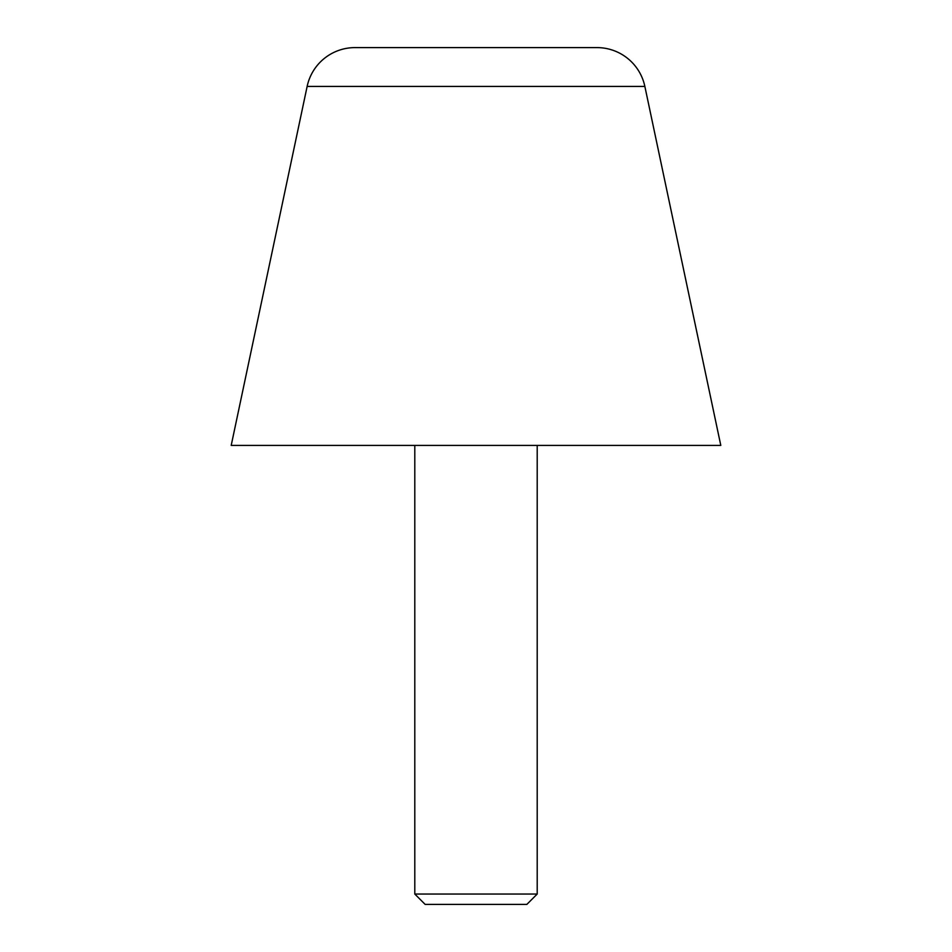 <?xml version="1.0" encoding="UTF-8"?>
<svg xmlns="http://www.w3.org/2000/svg" width="952" height="952" viewBox="0 0 952 952"><rect width="100%" height="100%" fill="white"/><g stroke="black" fill="none" stroke-linecap="round" stroke-linejoin="round"><path stroke-width="1.43" d="M644.861 86.43L720.795 445.405L231.205 445.405L307.139 86.43A48.957 48.957 0 0 1 355.036 47.6L596.963 47.6A48.957 48.957 0 0 1 644.861 86.43L307.139 86.43M596.963 47.6L355.036 47.6M414.798 894.047L425.151 904.4L526.849 904.4L537.202 894.047L414.798 894.047L414.798 445.405M537.202 445.405L537.202 894.047"/></g></svg>
